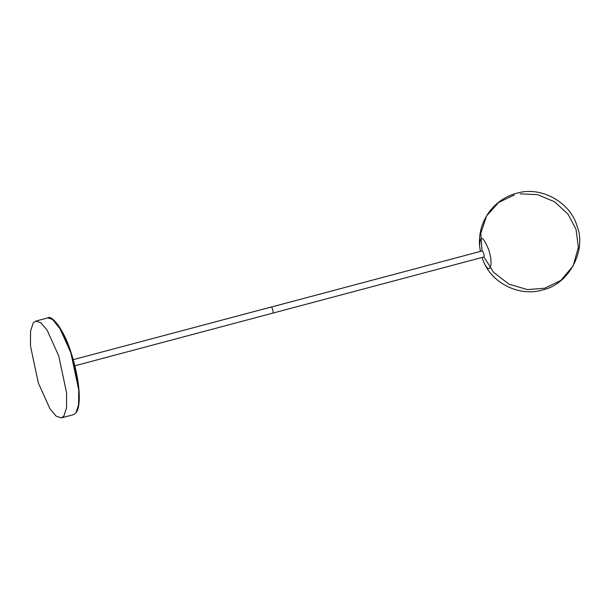 <?xml version="1.0" encoding="UTF-8"?>
<svg xmlns="http://www.w3.org/2000/svg" width="610" height="610" viewBox="0 0 610 610"><rect width="100%" height="100%" fill="white"/><g stroke="black" fill="none" stroke-linecap="round" stroke-linejoin="round"><path stroke-width="0.91" d="M63.867 416.073L66.543 407.846L66.597 392.901L58.758 356.011L47.084 330.071L40.817 322.728L35.693 321.127L33.23 322.911L30.553 331.146L30.5 346.083L38.338 382.973L50.012 408.921L56.28 416.264L61.404 417.865L63.867 416.073M272.914 313.052C273.798 312.114 271.755 305.892 270.97 307.15C271.755 305.892 273.798 312.114 272.914 313.052L272.914 313.052M482.113 250.954L270.97 307.15M74.839 365.786L483.898 256.962C484.782 256.025 482.739 249.803 481.953 251.061M482.045 257.527L483.814 262.147C489.807 276.238 493.902 264.809 488.473 249.162C482.807 235.727 479.864 234.842 479.658 246.516L480.413 251.404M482.014 257.534L483.814 262.147C489.807 276.238 493.902 264.809 488.473 249.162C482.807 235.727 479.864 234.842 479.658 246.516L480.383 251.412M514.154 195.055L498.774 202.375L486.589 215.91L480.787 233.416L482.03 250.969M483.959 256.863L493.498 272.251L508.961 284.168L527.414 289.597L544.783 288.225L560.842 280.402L573.209 265.83L578.379 247.286L576.008 229.268L568.169 214.354L554.665 201.819L537.501 194.636L520.178 193.866M47.793 317.909C51.781 314.402 64.393 330.399 71.103 352.786C78.522 375.196 82.426 403.934 76.128 412.749L73.505 414.647L75.968 412.863L78.644 404.628L78.698 389.683L70.859 352.793L59.185 326.853L52.918 319.51L47.793 317.909L35.693 321.127M76.807 411.483L79.018 402.6L78.736 387.815L71.103 352.801L62.129 331.443L52.224 319.015M73.505 414.647L61.404 417.865M271.13 307.043L73.215 359.656M483.814 262.147C492.598 283.78 520.147 296.796 542.328 290.009C569.709 284.313 586.782 249.437 577.007 226.005C570.304 202.024 540.643 185.753 516.609 193.271C506.414 195.97 497.737 201.597 490.562 210.153C482.113 221.033 478.476 233.157 479.658 246.516"/></g></svg>
